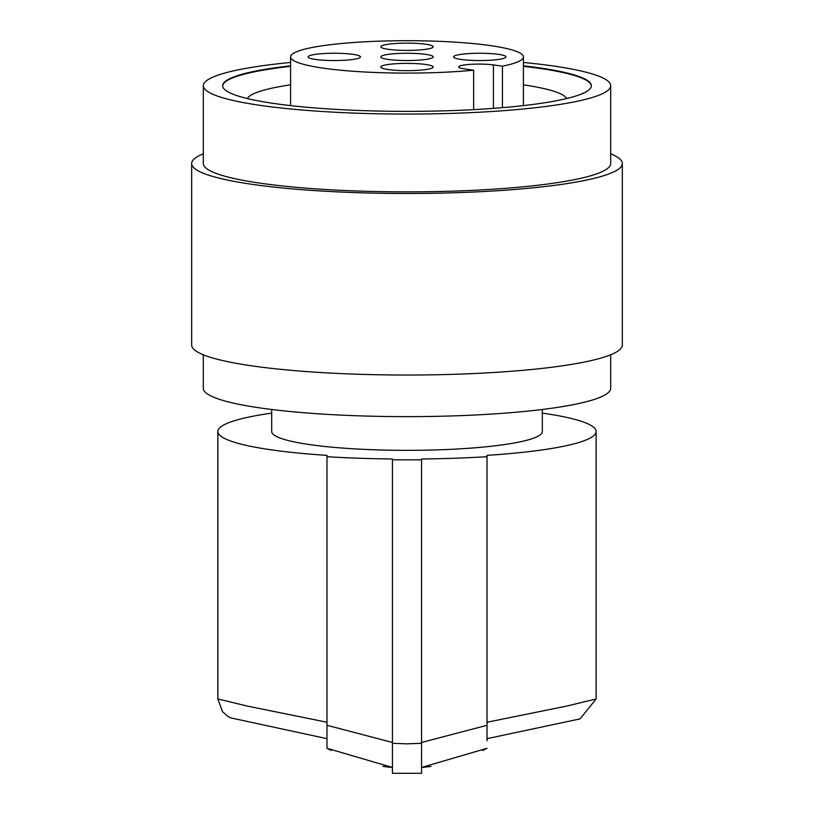 <?xml version="1.0" encoding="UTF-8"?>
<svg xmlns="http://www.w3.org/2000/svg" width="814" height="814" viewBox="0 0 814 814"><rect width="100%" height="100%" fill="white"/><g stroke="black" fill="none" stroke-linecap="round" stroke-linejoin="round"><path stroke-width="1.22" d="M542.317 413.115A189.143 26.323 0 0 1 596.143 431.512A189.143 26.323 0 0 1 487.026 455.362L487.026 456.705A197.873 27.544 180 0 1 421.55 458.974L421.55 459.788A203.693 28.348 180 0 1 407 459.859A203.693 28.348 180 0 1 392.45 459.788L392.45 458.974A197.873 27.544 180 0 1 326.974 456.705L326.974 455.362A189.143 26.323 180 0 1 217.857 431.512A189.143 26.323 180 0 1 271.683 413.115M217.857 431.512L217.857 698.972L247.436 706.104L326.974 722.242M421.55 742.48L487.026 725.284L487.026 456.705L487.026 722.242L566.564 706.104L596.143 698.972L580.016 718.894L487.026 738.664M482.773 750.457A171.683 171.683 0 0 0 487.026 748.29L421.55 767.46A171.683 171.683 0 0 0 431.023 766.391M407 53.256A26.19 3.643 0 0 0 380.81 56.899A26.19 3.643 0 0 0 407 60.541A26.19 3.643 0 0 0 433.19 56.899A26.19 3.643 0 0 0 407 53.256M203.307 354.782L203.307 388.288A203.693 28.348 0 0 0 407 416.636A203.693 28.348 0 0 0 610.693 388.288L610.693 354.782M326.974 456.705L326.974 725.284L392.45 742.48M326.974 725.284L326.974 748.29L326.974 738.664L230.738 717.887L227.696 716.3L222.558 711.721L217.857 698.972M203.307 153.805A215.334 29.965 0 0 0 191.666 163.522L191.666 345.065A215.334 29.965 0 0 0 254.731 366.259A215.334 29.965 0 0 0 489.407 372.751A215.334 29.965 0 0 0 622.334 345.065L622.334 163.522A215.334 29.965 0 0 0 610.693 153.805M542.317 409.483L542.317 431.512A135.317 18.834 180 0 1 407 450.346A135.317 18.834 180 0 1 271.683 431.512L271.683 409.483M392.45 773.3L392.45 743.314L407 743.833L421.55 743.314L421.55 773.3L392.45 773.3M392.45 459.788L392.45 743.314M502.442 66.168L493.426 64.916A20.37 2.839 0 0 0 464.611 64.916A20.37 2.839 0 0 0 458.648 66.921A20.37 2.839 0 0 0 464.611 68.925L473.636 70.187A116.402 16.199 180 0 1 407 73.097A116.402 16.199 180 0 1 290.598 56.899A116.402 16.199 180 0 1 407 40.7A116.402 16.199 180 0 1 523.402 56.899A116.402 16.199 180 0 1 502.442 66.168L502.442 107.672M487.026 722.242L487.026 740.771M191.666 163.522A215.334 29.965 0 0 0 254.731 184.707A215.334 29.965 0 0 0 489.407 191.209A215.334 29.965 0 0 0 622.334 163.522M290.598 62.454A203.693 28.348 0 0 0 203.307 85.714L203.307 163.522A203.693 28.348 0 0 0 407 191.87A203.693 28.348 0 0 0 610.693 163.522L610.693 85.714A203.693 28.348 0 0 0 523.402 62.454M290.598 65.822A184.361 25.661 0 0 0 222.639 85.714A184.361 25.661 0 0 0 407 111.376A184.361 25.661 0 0 0 591.361 85.714A184.361 25.661 0 0 0 523.402 65.822M290.598 66.331A184.361 25.661 0 0 0 222.649 85.969M407 43.132A26.19 3.643 0 0 0 381.074 47.283A26.19 3.643 0 0 0 407 50.417A26.19 3.643 0 0 0 432.926 47.283A26.19 3.643 0 0 0 407 43.132M407 63.38A26.19 3.643 0 0 0 380.81 67.023A26.19 3.643 0 0 0 407 70.665A26.19 3.643 0 0 0 433.19 67.023A26.19 3.643 0 0 0 407 63.38M334.249 53.256A26.19 3.643 0 0 0 308.323 57.407A26.19 3.643 0 0 0 334.249 60.541A26.19 3.643 0 0 0 360.185 57.407A26.19 3.643 0 0 0 334.249 53.256M479.751 53.256A26.19 3.643 0 0 0 453.815 57.407A26.19 3.643 0 0 0 479.751 60.541A26.19 3.643 0 0 0 505.677 57.407A26.19 3.643 0 0 0 479.751 53.256M203.307 85.714A203.693 28.348 0 0 0 407 114.062A203.693 28.348 0 0 0 610.693 85.714M473.636 70.187L473.636 109.636M290.598 84.839A160.053 22.273 0 0 0 247.354 98.545M382.977 766.391A171.683 171.683 0 0 0 392.45 767.46L326.974 748.29A171.683 171.683 0 0 0 331.227 750.457M421.55 459.788L421.55 743.314M566.646 98.545A160.053 22.273 0 0 0 523.402 84.839M591.351 85.969A184.361 25.661 0 0 0 523.402 66.331M493.426 108.384L493.426 64.916M596.143 431.512L596.143 698.972M523.402 56.899L523.402 105.617M290.598 56.899L290.598 105.617"/></g></svg>
